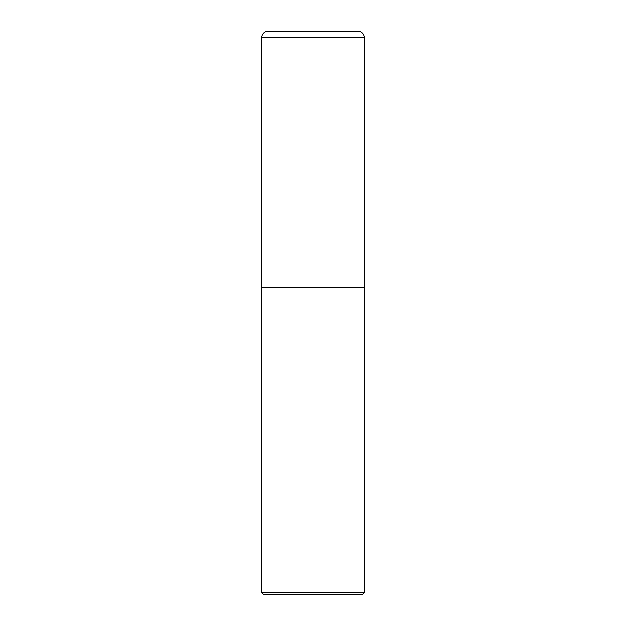 <?xml version="1.0" encoding="UTF-8"?>
<svg xmlns="http://www.w3.org/2000/svg" width="626" height="626" viewBox="0 0 626 626"><rect width="100%" height="100%" fill="white"/><g stroke="black" fill="none" stroke-linecap="round" stroke-linejoin="round"><path stroke-width="0.94" d="M261.785 37.443L261.785 287.389L364.215 287.389L364.215 37.443L261.785 37.443A6.143 6.143 0 0 1 267.928 31.3L358.072 31.3A6.143 6.143 0 0 1 364.215 37.443M364.215 287.49L261.785 287.49L261.785 592.65L364.215 592.65L364.113 287.389M364.215 592.65L362.172 594.7L263.828 594.7L261.785 592.65"/></g></svg>
